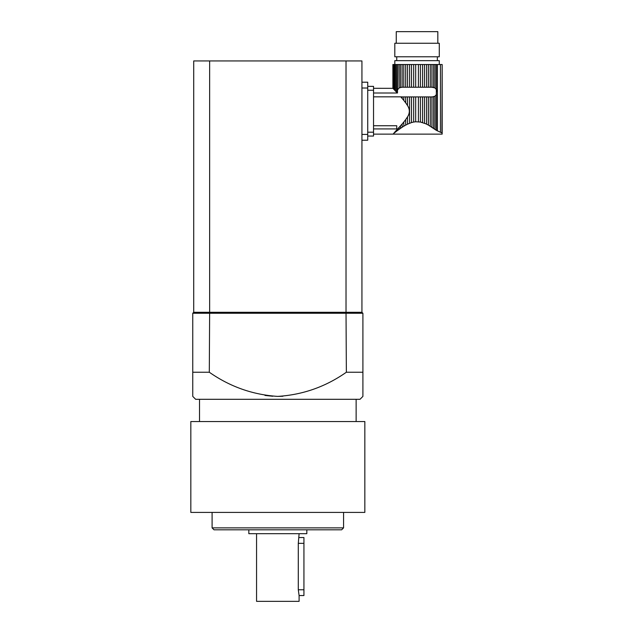 <?xml version="1.0" encoding="UTF-8"?>
<svg xmlns="http://www.w3.org/2000/svg" width="633" height="633" viewBox="0 0 633 633"><rect width="100%" height="100%" fill="white"/><g stroke="black" fill="none" stroke-linecap="round" stroke-linejoin="round"><path stroke-width="0.95" d="M402.153 98.439L402.153 96.904L400.76 96.833L403.799 100.402L403.799 96.904L407.51 96.904L407.51 105.529L405.682 102.823L405.682 96.904M403.799 100.402L405.682 102.823M402.153 96.904L403.799 96.904M409.559 123.269L409.559 96.904L407.51 96.904L407.51 105.529C409.931 109.327 409.931 113.117 407.51 116.899L407.51 124.171L411.505 122.588L411.505 96.904L409.559 96.904M411.505 122.588L413.665 122.05L413.665 96.904L411.505 96.904M413.665 122.05L415.675 121.773L415.675 96.904L413.665 96.904M418.413 121.773L418.413 96.904L415.675 96.904L415.675 121.773L420.423 122.05L420.423 96.904L418.413 96.904M422.583 96.904L424.529 96.904L424.529 123.269L425.574 123.712L420.423 122.05L422.583 122.588L422.583 96.904L420.423 96.904M424.529 123.269L426.579 124.171L426.579 96.904L424.529 96.904M442.174 134.117L442.174 64.519L441.921 132.946C442.253 134.512 442.253 134.512 441.921 132.946C442.253 134.512 442.253 134.512 441.921 132.946C442.253 134.512 442.253 134.512 441.921 132.946C442.253 134.512 442.253 134.512 441.921 132.946L436.335 130.327L428.406 125.112L430.29 126.204L428.406 125.112L428.406 96.904L426.579 96.904M428.406 125.112L426.579 124.171M430.29 126.204L430.29 96.904L428.406 96.904M431.935 127.241L433.597 128.357L433.597 96.786L431.935 96.904L431.935 127.241L431.935 96.904L430.29 96.904M405.682 64.519L403.799 64.519L403.799 87.235L405.682 87.235L405.682 64.519L407.51 64.519L407.51 87.235L409.559 87.235L409.559 64.519L411.505 64.519L411.505 87.235L413.665 87.235L413.665 64.519L415.675 64.519L415.675 87.235L418.413 87.235L418.413 64.519L420.423 64.519L420.423 87.235L422.583 87.235L422.583 64.519L424.529 64.519L424.529 87.235L426.579 87.235L426.579 64.519L428.406 64.519L428.406 87.235L430.29 87.235L430.29 64.519L431.935 64.519L431.935 87.235L435.013 87.94L436.335 89.546L436.335 64.519L437.411 64.519L437.411 130.904L435.013 129.354L435.013 96.2L432.386 96.904M436.335 130.327L436.335 94.594L435.013 96.2L436.335 94.594L436.335 89.546L436.952 91.627L436.335 89.546L435.013 87.94L435.013 64.519L431.935 64.519L431.935 87.235L430.29 87.235M402.153 123.981L403.799 122.019L403.799 126.204L402.153 127.241L402.153 123.981L394.636 132.273M400.491 125.888L400.491 128.357L402.153 127.241L393.916 133.041M405.682 119.605L407.51 116.899L407.51 124.171L408.285 123.815L405.682 125.112L405.682 119.605L403.799 122.019M400.76 96.833L373.541 96.833M373.541 128.934L396.741 128.934L396.741 125.73L373.541 125.73M413.523 122.074L412.613 122.28L413.523 122.074M393.053 88.478L393.053 64.519M395.475 91.049L393.916 89.388L394.636 90.155L393.916 89.388L393.916 64.519L395.475 64.519L395.475 91.049L396.551 92.196L396.551 64.519L395.475 64.519M394.636 90.155L394.636 64.519M393.409 133.698L396.551 131.237L395.475 132.068L395.475 131.379M395.475 132.068L396.551 131.237L396.551 130.224M399.083 127.462L399.083 129.354L397.69 130.374L399.083 129.354L397.69 130.374L397.69 128.99M373.541 93.011L397.477 93.011L397.69 64.519L400.491 64.519L400.491 87.354L402.153 87.235L402.153 64.519L400.491 64.519M401.702 87.235L399.083 87.94L397.69 89.688L399.083 87.94L399.083 64.519M439.278 64.519L439.278 60.649L394.81 60.649L394.81 64.519M393.409 64.519L393.916 64.519M393.916 89.388L393.409 88.857M396.551 64.519L397.69 64.519M397.477 93.011L396.551 92.196M402.153 64.519L403.799 64.519M403.799 87.235L402.153 87.235M403.799 126.204L405.682 125.112M409.559 64.519L407.51 64.519L407.51 87.235L405.682 87.235M411.505 87.235L409.559 87.235M413.665 64.519L411.505 64.519M418.413 64.519L415.675 64.519L415.675 87.235L413.665 87.235M420.423 87.235L418.413 87.235M422.583 64.519L420.423 64.519M424.529 87.235L422.583 87.235M426.579 64.519L424.529 64.519M428.406 87.235L426.579 87.235M430.29 64.519L428.406 64.519M433.597 87.354L432.386 87.235L433.597 87.354L433.597 64.519M436.335 64.519L435.013 64.519M437.411 64.519L441.921 64.519M396.741 60.649L396.741 56.788M439.278 56.788L394.81 56.788L394.81 43.25L439.278 43.25L439.278 56.788M396.258 43.25L396.258 31.65L437.83 31.65L437.83 43.25M367.733 132.194L373.541 132.194L373.541 90.234L367.733 90.234M367.733 86.365L373.541 86.365L373.541 90.234M373.541 132.194L373.541 136.055L367.733 136.055M422.583 122.588L420.423 122.05M373.541 88.303L392.903 88.319L392.887 64.519M393.916 133.294L394.636 132.716M362.907 313.264L192.756 313.264L193.722 312.298L361.934 312.298L362.907 313.264L362.907 396.4L360.003 399.304L195.66 399.304L192.756 396.4L192.756 372.236L192.756 396.4M282.896 396.25L277.824 396.4M272.76 396.25L264.966 395.435M362.907 372.236L346.362 372.236C325.591 386.787 302.709 394.842 277.697 396.4C252.773 394.763 229.977 386.708 209.301 372.236L192.756 372.236L192.756 313.264M209.642 60.942L346.022 60.942L346.022 312.298L209.642 312.298L209.642 60.942L193.722 60.942L193.722 312.298L209.642 312.298L209.301 372.236M346.022 60.942L361.934 60.942L361.934 312.298L346.022 312.298L346.362 372.236M364.837 512.413L190.826 512.413L190.826 421.538L364.837 421.538L364.837 512.413M343.569 527.875L341.638 529.813L214.025 529.813L212.095 527.875L343.569 527.875L343.569 512.413M306.831 529.813L306.831 533.674L248.824 533.674L248.824 529.813M299.1 533.674L298.293 543.328L298.293 589.766L299.1 595.55L299.1 601.35L256.563 601.35L256.563 533.674M299.1 595.55L303.935 595.55L299.1 595.55M298.293 589.766L303.935 589.766L303.935 537.544L299.1 537.544L303.935 537.544M303.935 589.766L303.935 595.55M361.934 82.211L367.733 82.211L367.733 140.217L361.934 140.217M440.441 131.981L440.441 64.519M298.293 543.328L303.935 543.328M361.934 134.418L367.733 134.418M361.934 88.011L367.733 88.011M373.541 134.125L442.166 134.125M437.348 60.649L437.348 56.788M199.522 399.304L199.522 421.538M356.134 399.304L356.134 421.538M212.095 512.413L212.095 527.875"/></g></svg>
